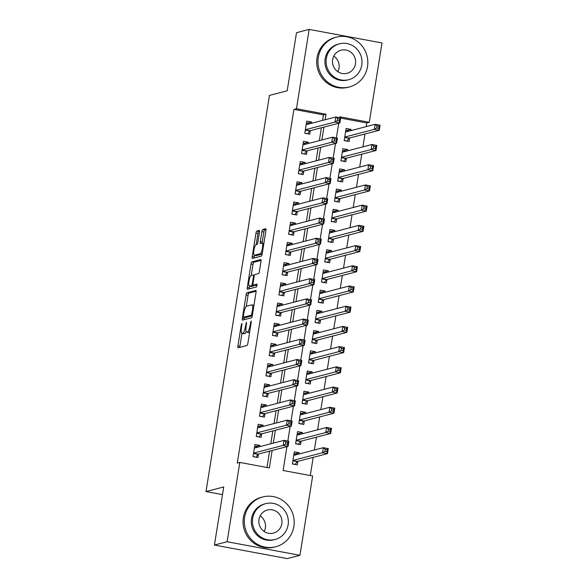 <?xml version="1.0" encoding="UTF-8"?>
<svg xmlns="http://www.w3.org/2000/svg" width="588" height="588" viewBox="0 0 588 588"><rect width="100%" height="100%" fill="white"/><g stroke="black" fill="none" stroke-linecap="round" stroke-linejoin="round"><path stroke-width="0.88" d="M246.144 331.669A6.468 1.499 -79.5 0 1 244.836 333.528L244.086 333.727A6.468 1.499 -79.5 0 1 243.924 333.734L241.955 333.367A6.468 1.499 -79.5 0 1 241.543 327.428L241.896 323.4L241.286 324.877L237.912 345.957A2.021 0.47 -79.5 0 0 238.037 347.809A2.021 0.47 -79.5 0 0 238.089 347.809L247.048 345.479A2.021 0.47 -79.5 0 0 247.857 343.37L251.238 322.29L251.113 320.989L250.106 325.201A6.468 1.499 -79.5 0 1 247.497 331.963L246.747 332.154A6.468 1.499 -79.5 0 1 246.585 332.161A6.468 1.499 -79.5 0 1 246.174 326.222L246.482 322.195L245.475 326.399A6.468 1.499 -79.5 0 1 242.866 333.168L242.124 333.359A6.468 1.499 -79.5 0 1 241.955 333.367L239.875 346.325A2.021 0.47 -79.5 0 0 239.786 347.368M259.484 232.26A2.021 0.47 -79.5 0 0 259.352 230.408A2.021 0.47 -79.5 0 0 259.301 230.408L256.787 231.062A2.021 0.47 -79.5 0 0 255.971 233.171L252.223 256.581A2.021 0.47 -79.5 0 0 252.355 258.441A2.021 0.47 -79.5 0 0 252.406 258.441L261.359 256.111A2.021 0.47 -79.5 0 0 262.174 253.994L265.923 230.584A2.021 0.47 -79.5 0 0 265.798 228.732A2.021 0.47 -79.5 0 0 265.747 228.732L262.711 229.518A2.021 0.47 -79.5 0 0 261.895 231.635L260.293 241.653A2.021 0.47 -79.5 0 0 260.418 243.513A2.021 0.47 -79.5 0 0 260.469 243.506L261.976 243.116A5.402 1.25 -79.5 0 1 262.116 243.109A5.402 1.25 -79.5 0 1 262.41 248.364A5.402 1.25 -79.5 0 1 260.278 253.729L254.376 255.266A5.402 1.25 -79.5 0 1 254.244 255.266A5.402 1.25 -79.5 0 1 253.95 250.018A5.402 1.25 -79.5 0 1 256.081 244.652L257.059 244.395A2.021 0.47 -79.5 0 0 257.875 242.278L259.484 232.26M286.937 446.623L283.115 470.481L312.64 475.979L299.939 555.307L287.267 558.6L214.429 545.047L223.741 486.938L205.998 491.553L269.451 95.41L287.194 90.802L296.499 32.693L309.17 29.4L382.002 42.953L369.293 122.282L339.768 116.784L339.621 117.696M214.429 545.047L227.1 541.754L239.808 462.425L269.333 467.916L272.134 450.474M322.569 120.415L323.451 114.881L293.926 109.39L237.273 463.079L239.808 462.425M293.926 109.39L296.462 108.729L309.17 29.4M246.909 292.758A2.021 0.47 -79.5 0 0 246.093 294.875L242.344 318.284A2.021 0.47 -79.5 0 0 242.469 320.137A2.021 0.47 -79.5 0 0 242.521 320.137L251.48 317.807A2.021 0.47 -79.5 0 0 252.296 315.697L256.045 292.287A2.021 0.47 -79.5 0 0 255.912 290.428A2.021 0.47 -79.5 0 0 255.861 290.428L246.909 292.758L248.878 293.125A2.021 0.47 -79.5 0 0 248.062 295.235L246.276 306.363M249.518 286.15L249.253 287.797L247.283 287.429L251.032 264.019A2.021 0.47 -79.5 0 1 251.848 261.91L260.807 259.58A2.021 0.47 -79.5 0 1 260.859 259.58A2.021 0.47 -79.5 0 1 260.984 261.432L259.381 271.458A2.021 0.47 -79.5 0 1 258.566 273.567L254.935 274.515A2.021 0.47 -79.5 0 0 254.119 276.625L253.053 283.269A2.021 0.47 -79.5 0 0 253.178 285.129A2.021 0.47 -79.5 0 0 253.23 285.129L257.015 284.144M247.283 287.429A2.021 0.47 -79.5 0 0 247.408 289.289A2.021 0.47 -79.5 0 0 247.46 289.289L256.566 286.922L257.052 284.144M350.83 130.624L351.036 129.382L346.619 130.529M351.036 129.382L346.111 128.463L344.171 140.591L349.088 141.51L349.654 137.967M347.596 150.837L347.795 149.595L343.385 150.741M347.795 149.595L342.877 148.676L340.93 160.803L345.854 161.722L346.42 158.179M344.355 171.049L344.561 169.8L340.143 170.946M344.561 169.8L339.636 168.888L337.696 181.016L342.613 181.927L343.179 178.392M341.121 191.262L341.319 190.012L336.909 191.159M341.319 190.012L336.402 189.101L334.454 201.228L339.379 202.14L339.945 198.604M337.887 211.474L338.085 210.225L333.675 211.371M338.085 210.225L333.161 209.306L331.22 221.433L336.138 222.352L336.711 218.817M334.646 231.679L334.844 230.437L330.434 231.584M334.844 230.437L329.927 229.518L327.979 241.646L332.904 242.565L333.469 239.029M331.411 251.892L331.61 250.65L327.2 251.796M331.61 250.65L326.685 249.731L324.745 261.858L329.67 262.777L330.236 259.234M328.17 272.104L328.369 270.855L323.959 272.009M328.369 270.855L323.451 269.943L321.511 282.071L326.428 282.982L326.994 279.447M324.936 292.317L325.135 291.067L320.725 292.214M325.135 291.067L320.21 290.156L318.27 302.283L323.194 303.195L323.76 299.659M321.695 312.529L321.901 311.28L317.483 312.426M321.901 311.28L316.976 310.368L315.036 322.489L319.953 323.407L320.519 319.872M318.461 332.734L318.659 331.492L314.249 332.639M318.659 331.492L313.742 330.574L311.794 342.701L316.719 343.62L317.285 340.084M315.219 352.947L315.425 351.705L311.008 352.851M315.425 351.705L310.501 350.786L308.56 362.914L313.478 363.832L314.043 360.29M311.985 373.159L312.184 371.917L307.774 373.064M312.184 371.917L307.267 370.999L305.319 383.126L310.243 384.037L310.809 380.502M308.751 393.372L308.95 392.123L304.54 393.269M308.95 392.123L304.025 391.211L302.085 403.339L307.002 404.25L307.575 400.715M305.51 413.585L305.709 412.335L301.299 413.482M305.709 412.335L300.791 411.424L298.844 423.544L303.768 424.462L304.334 420.927M302.276 433.797L302.475 432.548L298.065 433.694M302.475 432.548L297.55 431.629L295.61 443.756L300.534 444.675L301.1 441.14M259.668 446.682L259.867 445.432L254.949 444.513L253.002 456.641L257.926 457.56L258.492 454.024M262.902 426.469L263.108 425.22L258.183 424.308L256.243 436.428L261.16 437.347L261.726 433.812M266.144 406.257L266.342 405.007L261.417 404.096L259.477 416.223L264.402 417.135L264.967 413.599M269.377 386.044L269.576 384.802L264.659 383.883L262.718 396.011L267.636 396.922L268.201 393.387M272.619 365.832L272.817 364.589L267.893 363.671L265.952 375.798L270.877 376.717L271.443 373.174M275.853 345.619L276.051 344.377L271.134 343.458L269.194 355.586L274.111 356.504L274.677 352.969M279.094 325.414L279.293 324.164L274.368 323.253L272.428 335.373L277.352 336.292L277.918 332.757M282.328 305.201L282.527 303.952L277.609 303.041L275.662 315.168L280.586 316.079L281.152 312.544M285.57 284.989L285.768 283.739L280.844 282.828L278.903 294.956L283.82 295.867L284.386 292.332M288.804 264.776L289.002 263.534L284.085 262.615L282.137 274.743L287.062 275.662L287.628 272.119M292.038 244.564L292.243 243.322L287.319 242.403L285.378 254.531L290.296 255.449L290.862 251.914M295.279 224.359L295.477 223.109L290.553 222.191L288.612 234.318L293.537 235.237L294.103 231.701M298.513 204.146L298.711 202.897L293.794 201.985L291.854 214.113L296.771 215.024L297.337 211.489M301.754 183.934L301.953 182.684L297.028 181.773L295.088 193.9L300.012 194.812L300.578 191.276M304.988 163.721L305.187 162.479L300.27 161.56L298.329 173.688L303.246 174.607L303.812 171.064M308.23 143.509L308.428 142.267L303.504 141.348L301.563 153.475L306.488 154.394L307.054 150.851M266.981 467.482L269.598 451.136M270.774 443.793L272.832 430.923M274.008 423.58L276.073 410.711M277.249 403.368L279.307 390.498M280.483 383.155L282.549 370.293M283.725 362.95L285.783 350.081M286.959 342.738L289.017 329.868M290.193 322.525L292.258 309.656M293.434 302.313L295.492 289.443M296.668 282.1L298.733 269.238M299.909 261.888L301.967 249.025M303.143 241.683L305.209 228.813M306.385 221.47L308.443 208.6M309.619 201.258L311.684 188.388M312.86 181.045L314.918 168.183M316.094 160.833L318.152 147.97M319.335 140.628L321.393 127.758M311.464 123.304L311.662 122.054L306.745 121.135L304.797 133.263L309.722 134.182L310.288 130.646M310.28 475.538L313.198 457.361M314.374 450.018L316.432 437.149M317.608 429.806L319.666 416.936M320.85 409.593L322.908 396.731M324.084 389.381L326.142 376.518M327.318 369.176L329.383 356.306M330.559 348.963L332.617 336.093M333.793 328.751L335.858 315.881M337.034 308.538L339.092 295.676M340.268 288.326L342.334 275.463M343.51 268.121L345.568 255.251M346.744 247.908L348.809 235.038M349.985 227.696L352.043 214.826M353.219 207.483L355.277 194.613M356.453 187.271L358.518 174.408M359.694 167.066L361.752 154.196M362.928 146.853L364.994 133.983M366.17 126.641L366.758 122.943L340.665 118.085M299.035 454.002L299.233 452.76L294.316 451.841L292.376 463.969L297.293 464.887L297.859 461.345M205.998 491.553L222.507 494.626M299.939 555.307L227.1 541.754M366.758 122.943L369.293 122.282M338.732 123.252L336.387 137.908M335.498 143.457L333.146 158.121M332.257 163.67L329.912 178.326M329.023 183.882L326.671 198.538M325.781 204.095L323.437 218.751M322.547 224.307L320.203 238.963M319.313 244.512L316.961 259.176M316.072 264.725L313.727 279.381M312.838 284.937L310.486 299.593M309.597 305.15L307.252 319.806M306.363 325.362L304.011 340.018M303.121 345.568L300.777 360.231M299.887 365.78L297.535 380.436M296.646 385.993L294.301 400.649M293.412 406.205L291.067 420.861M290.171 426.418L287.826 441.074M325.105 119.754L325.987 114.226L296.462 108.729M273.31 443.131L275.368 430.262M276.544 422.919L278.602 410.056M279.778 402.706L281.843 389.844M283.019 382.501L285.077 369.631M286.253 362.289L288.318 349.419M289.494 342.076L291.552 329.207M292.728 321.864L294.794 309.001M295.97 301.651L298.028 288.789M299.204 281.446L301.269 268.576M302.445 261.234L304.503 248.364M305.679 241.021L307.737 228.151M308.921 220.809L310.978 207.939M312.154 200.596L314.212 187.734M315.389 180.391L317.454 167.521M318.63 160.179L320.688 147.309M321.864 139.966L323.929 127.096M323.451 114.881L325.987 114.226M299.233 452.76L294.823 453.907M259.867 445.432L255.457 446.579M263.108 425.22L258.691 426.366M266.342 405.007L261.932 406.154M269.576 384.802L265.166 385.949M272.817 364.589L268.407 365.736M276.051 344.377L271.641 345.524M279.293 324.164L274.883 325.311M282.527 303.952L278.117 305.099M285.768 283.739L281.358 284.893M289.002 263.534L284.592 264.681M292.243 243.322L287.826 244.468M295.477 223.109L291.067 224.256M298.711 202.897L294.301 204.043M301.953 182.684L297.543 183.831M305.187 162.479L300.777 163.626M308.428 142.267L304.018 143.413M311.662 122.054L307.252 123.201M246.585 332.161L248.548 332.529A6.468 1.499 -79.5 0 0 248.717 332.521L246.747 332.154M249.643 332.242A6.468 1.499 -79.5 0 1 249.459 332.33L248.717 332.521M256.133 291.236L248.878 293.125M244.512 317.41L244.314 318.645A2.021 0.47 -79.5 0 0 244.218 319.696M243.388 315.918L243.513 317.219L251.377 315.175L252.406 310.817A6.468 1.499 -79.5 0 0 251.995 304.878A6.468 1.499 -79.5 0 0 251.833 304.885L246.46 306.282A6.468 1.499 -79.5 0 0 243.851 313.044L243.388 315.918M245.416 317.571L243.513 317.219M252.274 315.815L245.483 317.579M253.965 305.238L251.995 304.878M251.223 275.478L253.002 264.387L251.032 264.019M261.079 260.388L253.818 262.277A2.021 0.47 -79.5 0 0 253.002 264.387M255.104 285.474A2.021 0.47 -79.5 0 0 255.148 285.496A2.021 0.47 -79.5 0 0 255.199 285.489L257.191 284.974M251.164 275.493A5.402 1.25 -79.5 0 0 249.033 280.858A5.402 1.25 -79.5 0 0 249.327 286.113A5.402 1.25 -79.5 0 0 249.466 286.106L251.539 285.562A2.021 0.47 -79.5 0 0 252.355 283.453L253.421 276.808A2.021 0.47 -79.5 0 0 253.296 274.949A2.021 0.47 -79.5 0 0 253.237 274.949L251.164 275.493M249.327 286.113L251.289 286.481A5.402 1.25 -79.5 0 0 251.429 286.474L249.466 286.106M253.95 285.268A2.021 0.47 -79.5 0 1 253.509 285.93L251.429 286.474M249.253 287.797A2.021 0.47 -79.5 0 0 249.158 288.848M254.244 255.266L256.206 255.633A5.402 1.25 -79.5 0 0 256.346 255.626L254.376 255.266M262.152 254.119L256.346 255.626M266.019 229.541L264.681 229.886A2.021 0.47 -79.5 0 0 263.865 232.003L262.255 242.021A2.021 0.47 -79.5 0 0 262.167 243.123M254.457 255.31L254.192 256.949A2.021 0.47 -79.5 0 0 254.097 258M259.573 231.216L258.757 231.429A2.021 0.47 -79.5 0 0 257.941 233.539L256.17 244.623M295.125 464.483L297.241 461.646A2.058 0.478 100.5 0 1 297.454 461.455L327.465 453.649L322.54 452.738L323.349 447.681L293.75 455.377M292.39 463.858L295.374 464.417M294.007 453.752L297.102 454.509M325.245 449.305L323.349 447.681L328.273 448.6L327.465 453.649L326.884 451.687L327.207 449.666L325.245 449.305L324.921 451.327L326.884 451.687M292.942 460.433L322.54 452.738L324.921 451.327M328.273 448.6L327.207 449.666M257.735 447.181L254.641 446.424M255.751 457.155L253.024 456.531M285.548 443.999L287.517 444.366L287.841 442.345L285.871 441.978L285.548 443.999L283.173 445.41L283.982 440.361L288.899 441.272L288.091 446.329L283.173 445.41L253.568 453.105M254.376 448.056L283.982 440.361L285.871 441.978M287.517 444.366L288.091 446.329L258.088 454.127A2.058 0.478 -79.5 0 0 257.875 454.326L256.008 457.089M287.841 442.345L288.899 441.272M260.146 515.889A11.936 11.547 -104.6 0 1 265.357 527.965A11.936 11.547 -104.6 0 1 264.21 531.501M244.645 517.278A25.725 24.88 75.4 0 0 275.721 546.759A25.725 24.88 75.4 0 0 293.853 526.436A25.725 24.88 75.4 0 0 262.777 496.956A25.725 24.88 75.4 0 0 244.645 517.278M262.777 496.956L261.506 497.286A25.725 24.88 75.4 0 0 243.373 517.609A25.725 24.88 75.4 0 0 274.456 547.09L275.721 546.759M275.074 539.483L273.912 539.784A18.522 17.912 -104.6 0 1 251.532 518.565A18.522 17.912 -104.6 0 1 264.585 503.931L265.754 503.629A18.522 17.912 75.4 0 0 252.7 518.256A18.522 17.912 75.4 0 0 275.074 539.483A18.522 17.912 75.4 0 0 288.127 524.856A18.522 17.912 75.4 0 0 265.754 503.629M281.828 523.68A11.936 11.547 75.4 0 0 267.408 510.002A11.936 11.547 75.4 0 0 258.999 519.432A11.936 11.547 75.4 0 0 273.42 533.11A11.936 11.547 75.4 0 0 281.828 523.68M333.8 56.088A11.936 11.547 -104.6 0 1 339.004 68.164A11.936 11.547 -104.6 0 1 337.857 71.699M318.292 57.477A25.725 24.88 75.4 0 0 349.368 86.958A25.725 24.88 75.4 0 0 367.5 66.635A25.725 24.88 75.4 0 0 336.424 37.154A25.725 24.88 75.4 0 0 318.292 57.477M336.424 37.154L335.16 37.485A25.725 24.88 75.4 0 0 317.028 57.808A25.725 24.88 75.4 0 0 348.103 87.289L349.368 86.958M348.721 79.681L347.559 79.983A18.522 17.912 -104.6 0 1 325.179 58.756A18.522 17.912 -104.6 0 1 338.24 44.129L339.401 43.828A18.522 17.912 75.4 0 0 326.347 58.455A18.522 17.912 75.4 0 0 348.721 79.681A18.522 17.912 75.4 0 0 361.782 65.047A18.522 17.912 75.4 0 0 339.401 43.828M355.483 63.879A11.936 11.547 75.4 0 0 341.062 50.2A11.936 11.547 75.4 0 0 332.646 59.631A11.936 11.547 75.4 0 0 347.067 73.309A11.936 11.547 75.4 0 0 355.483 63.879M298.359 444.271L300.483 441.441A2.058 0.478 100.5 0 1 300.689 441.243L330.699 433.444L325.781 432.525L326.59 427.476L296.984 435.171M295.624 443.646L298.616 444.205M297.249 433.54L300.343 434.297M328.479 429.093L326.59 427.476L331.507 428.387L330.699 433.444L330.125 431.482L330.449 429.46L328.479 429.093L328.155 431.114L330.125 431.482M296.176 440.221L325.781 432.525L328.155 431.114M331.507 428.387L330.449 429.46M301.6 424.058L303.717 421.228A2.058 0.478 100.5 0 1 303.93 421.03L333.933 413.232L329.015 412.313L329.824 407.264L300.225 414.959M298.866 423.433L301.85 423.992M300.483 413.335L303.577 414.084M331.72 408.88L329.824 407.264L334.748 408.175L333.933 413.232L333.359 411.269L333.683 409.248L331.72 408.88L331.389 410.902L333.359 411.269M299.417 420.008L329.015 412.313L331.389 410.902M334.748 408.175L333.683 409.248M304.834 403.846L306.951 401.016A2.058 0.478 100.5 0 1 307.164 400.818L337.174 393.019L332.249 392.1L333.065 387.051L303.459 394.746M302.1 403.228L305.091 403.78M303.724 393.122L306.818 393.872M334.954 388.668L333.065 387.051L337.982 387.97L337.174 393.019L336.601 391.057L336.924 389.035L334.954 388.668L334.631 390.689L336.601 391.057M302.651 399.796L332.249 392.1L334.631 390.689M337.982 387.97L336.924 389.035M308.075 383.633L310.192 380.803A2.058 0.478 100.5 0 1 310.405 380.612L340.408 372.807L335.491 371.895L336.299 366.839L306.701 374.534M305.341 383.016L308.325 383.567M306.958 372.91L310.052 373.659M338.188 368.456L336.299 366.839L341.216 367.757L340.408 372.807L339.835 370.844L340.158 368.823L338.188 368.456L337.865 370.477L339.835 370.844M305.885 379.591L335.491 371.895L337.865 370.477M341.216 367.757L340.158 368.823M260.976 426.969L257.875 426.219M258.992 436.943L256.258 436.318M288.789 423.786L290.759 424.154L291.082 422.133L289.112 421.765L288.789 423.786L286.407 425.197L287.216 420.148L292.14 421.059L291.332 426.116L286.407 425.197L256.809 432.893M257.618 427.844L287.216 420.148L289.112 421.765M290.759 424.154L291.332 426.116L261.322 433.915A2.058 0.478 -79.5 0 0 261.109 434.113L259.249 436.877M291.082 422.133L292.14 421.059M264.21 406.756L261.116 406.007M262.226 416.73L259.499 416.113M292.023 403.574L293.993 403.941L294.316 401.92L292.346 401.553L292.023 403.574L289.649 404.985L290.457 399.936L295.374 400.854L294.566 405.904L289.649 404.985L260.043 412.68M260.851 407.631L290.457 399.936L292.346 401.553M293.993 403.941L294.566 405.904L264.563 413.702A2.058 0.478 -79.5 0 0 264.35 413.901L262.483 416.664M294.316 401.92L295.374 400.854M267.452 386.544L264.35 385.794M265.467 396.518L262.733 395.9M295.264 383.361L297.227 383.729L297.557 381.708L295.588 381.34L295.264 383.361L292.883 384.78L293.691 379.723L298.616 380.642L297.807 385.691L292.883 384.78L263.284 392.475M264.093 387.418L293.691 379.723L295.588 381.34M297.227 383.729L297.807 385.691L267.797 393.497A2.058 0.478 -79.5 0 0 267.584 393.688L265.717 396.452M297.557 381.708L298.616 380.642M270.686 366.339L267.591 365.582M268.701 376.313L265.967 375.688M298.498 363.156L300.468 363.516L300.791 361.495L298.822 361.135L298.498 363.156L296.124 364.567L296.933 359.511L301.85 360.429L301.041 365.479L296.124 364.567L266.518 372.263M267.327 367.206L296.933 359.511L298.822 361.135M300.468 363.516L301.041 365.479L271.039 373.284A2.058 0.478 -79.5 0 0 270.825 373.476L268.959 376.246M300.791 361.495L301.85 360.429M311.309 363.428L313.426 360.591A2.058 0.478 100.5 0 1 313.639 360.4L343.649 352.594L338.725 351.683L339.533 346.626L309.935 354.321M308.575 362.803L311.566 363.362M310.192 352.697L313.294 353.454M341.43 348.25L339.533 346.626L344.458 347.545L343.649 352.594L343.076 350.632L343.399 348.611L341.43 348.25L341.106 350.272L343.076 350.632M309.126 359.378L338.725 351.683L341.106 350.272M344.458 347.545L343.399 348.611M273.92 346.126L270.825 345.369M271.943 356.1L269.208 355.475M301.74 342.944L303.702 343.311L304.025 341.29L302.063 340.922L301.74 342.944L299.358 344.355L300.167 339.298L305.091 340.217L304.283 345.274L299.358 344.355L269.76 352.05M270.568 347.001L300.167 339.298L302.063 340.922M303.702 343.311L304.283 345.274L274.273 353.072A2.058 0.478 -79.5 0 0 274.059 353.27L272.193 356.034M304.025 341.29L305.091 340.217M314.543 343.216L316.667 340.379A2.058 0.478 100.5 0 1 316.881 340.187L346.883 332.389L341.966 331.47L342.775 326.413L313.169 334.116M311.816 342.591L314.8 343.149M313.433 332.485L316.528 333.242M344.664 328.038L342.775 326.413L347.692 327.332L346.883 332.389L346.31 330.427L346.633 328.405L344.664 328.038L344.34 330.059L346.31 330.427M312.36 339.166L341.966 331.47L344.34 330.059M347.692 327.332L346.633 328.405M277.161 325.914L274.067 325.157M275.177 335.888L272.442 335.263M304.974 322.731L306.943 323.099L307.267 321.077L305.297 320.71L304.974 322.731L302.592 324.142L303.408 319.093L308.325 320.004L307.517 325.061L302.592 324.142L272.994 331.838M273.802 326.788L303.408 319.093L305.297 320.71M306.943 323.099L307.517 325.061L277.507 332.859A2.058 0.478 -79.5 0 0 277.293 333.058L275.434 335.821M307.267 321.077L308.325 320.004M317.785 323.003L319.901 320.173A2.058 0.478 100.5 0 1 320.115 319.975L350.125 312.177L345.2 311.258L346.009 306.208L316.41 313.904M315.05 322.378L318.042 322.937M316.667 312.272L319.769 313.029M347.905 307.825L346.009 306.208L350.933 307.12L350.125 312.177L349.551 310.214L349.875 308.193L347.905 307.825L347.581 309.847L349.551 310.214M315.602 318.953L345.2 311.258L347.581 309.847M350.933 307.12L349.875 308.193M280.395 305.701L277.301 304.951M278.418 315.675L275.684 315.058M308.208 302.519L310.177 302.886L310.501 300.865L308.538 300.497L308.208 302.519L305.834 303.93L306.642 298.88L311.566 299.792L310.751 304.849L305.834 303.93L276.235 311.625M277.044 306.576L306.642 298.88L308.538 300.497M310.177 302.886L310.751 304.849L280.748 312.647A2.058 0.478 -79.5 0 0 280.535 312.845L278.668 315.609M310.501 300.865L311.566 299.792M321.019 302.791L323.143 299.961A2.058 0.478 100.5 0 1 323.356 299.762L353.359 291.964L348.441 291.045L349.25 285.996L319.644 293.691M318.292 302.173L321.276 302.724M319.909 292.067L323.003 292.817M351.139 287.613L349.25 285.996L354.167 286.907L353.359 291.964L352.785 290.002L353.109 287.98L351.139 287.613L350.815 289.634L352.785 290.002M318.836 298.741L348.441 291.045L350.815 289.634M354.167 286.907L353.109 287.98M283.636 285.489L280.542 284.739M281.652 295.463L278.918 294.845M311.449 282.306L313.419 282.674L313.742 280.652L311.772 280.285L311.449 282.306L309.067 283.725L309.876 278.668L314.8 279.587L313.992 284.636L309.067 283.725L279.469 291.42M280.278 286.363L309.876 278.668L311.772 280.285M313.419 282.674L313.992 284.636L283.982 292.434A2.058 0.478 -79.5 0 0 283.769 292.633L281.909 295.397M313.742 280.652L314.8 279.587M324.26 282.578L326.377 279.748A2.058 0.478 100.5 0 1 326.59 279.55L356.6 271.752L351.675 270.833L352.484 265.783L322.885 273.479M321.526 281.961L324.51 282.512M323.143 271.854L326.237 272.604M354.38 267.4L352.484 265.783L357.408 266.702L356.6 271.752L356.019 269.789L356.343 267.768L354.38 267.4L354.057 269.422L356.019 269.789M322.077 278.536L351.675 270.833L354.057 269.422M357.408 266.702L356.343 267.768M286.87 265.284L283.776 264.526M284.886 275.257L282.159 274.633M314.683 262.101L316.653 262.461L316.976 260.44L315.006 260.08L314.683 262.101L312.309 263.512L313.117 258.455L318.034 259.374L317.226 264.424L312.309 263.512L282.703 271.208M283.519 266.151L313.117 258.455L315.006 260.08M316.653 262.461L317.226 264.424L287.223 272.229A2.058 0.478 -79.5 0 0 287.01 272.42L285.143 275.191M316.976 260.44L318.034 259.374M327.494 262.373L329.618 259.536A2.058 0.478 100.5 0 1 329.824 259.345L359.834 251.539L354.917 250.628L355.725 245.571L326.119 253.266M324.76 261.748L327.751 262.307M326.384 251.642L329.478 252.399M357.614 247.195L355.725 245.571L360.642 246.49L359.834 251.539L359.261 249.577L359.584 247.555L357.614 247.195L357.291 249.216L359.261 249.577M325.311 258.323L354.917 250.628L357.291 249.216M360.642 246.49L359.584 247.555M290.112 245.071L287.01 244.314M288.127 255.045L285.393 254.42M317.924 241.889L319.894 242.256L320.217 240.235L318.248 239.867L317.924 241.889L315.543 243.3L316.351 238.243L321.276 239.162L320.467 244.211L315.543 243.3L285.944 250.995M286.753 245.938L316.351 238.243L318.248 239.867M319.894 242.256L320.467 244.211L290.457 252.017A2.058 0.478 -79.5 0 0 290.244 252.208L288.385 254.979M320.217 240.235L321.276 239.162M330.735 242.16L332.852 239.323A2.058 0.478 100.5 0 1 333.065 239.132L363.075 231.327L358.151 230.415L358.959 225.358L329.361 233.054M328.001 241.536L330.985 242.094M329.618 231.429L332.712 232.186M360.856 226.983L358.959 225.358L363.884 226.277L363.075 231.327L362.495 229.371L362.818 227.35L360.856 226.983L360.532 229.004L362.495 229.371M328.552 238.111L358.151 230.415L360.532 229.004M363.884 226.277L362.818 227.35M293.346 224.859L290.251 224.101M291.361 234.832L288.635 234.208M321.158 221.676L323.128 222.044L323.451 220.022L321.482 219.655L321.158 221.676L318.784 223.087L319.593 218.038L324.51 218.949L323.701 224.006L318.784 223.087L289.178 230.783M289.987 225.733L319.593 218.038L321.482 219.655M323.128 222.044L323.701 224.006L293.699 231.804A2.058 0.478 -79.5 0 0 293.486 232.003L291.619 234.766M323.451 220.022L324.51 218.949M333.969 221.948L336.086 219.118A2.058 0.478 100.5 0 1 336.299 218.92L366.309 211.121L361.385 210.203L362.201 205.153L332.595 212.849M331.235 221.323L334.227 221.882M332.859 211.217L335.954 211.974M364.09 206.77L362.201 205.153L367.118 206.065L366.309 211.121L365.736 209.159L366.059 207.138L364.09 206.77L363.766 208.791L365.736 209.159M331.786 217.898L361.385 210.203L363.766 208.791M367.118 206.065L366.059 207.138M296.587 204.646L293.486 203.896M294.603 214.62L291.868 214.003M324.4 201.464L326.369 201.831L326.693 199.81L324.723 199.442L324.4 201.464L322.018 202.875L322.827 197.825L327.751 198.737L326.943 203.793L322.018 202.875L292.42 210.57M293.228 205.521L322.827 197.825L324.723 199.442M326.369 201.831L326.943 203.793L296.933 211.592A2.058 0.478 -79.5 0 0 296.719 211.79L294.853 214.554M326.693 199.81L327.751 198.737M337.211 201.735L339.327 198.906A2.058 0.478 100.5 0 1 339.541 198.707L369.543 190.909L364.626 189.99L365.435 184.941L335.836 192.636M334.476 201.118L337.461 201.669M336.093 191.012L339.188 191.761M367.324 186.558L365.435 184.941L370.359 185.852L369.543 190.909L368.97 188.946L369.293 186.925L367.324 186.558L367 188.579L368.97 188.946M335.02 197.686L364.626 189.99L367 188.579M370.359 185.852L369.293 186.925M299.821 184.434L296.727 183.684M297.837 194.407L295.11 193.79M327.634 181.251L329.603 181.618L329.927 179.597L327.957 179.23L327.634 181.251L325.26 182.662L326.068 177.613L330.985 178.531L330.177 183.581L325.26 182.662L295.654 190.365M296.462 185.308L326.068 177.613L327.957 179.23M329.603 181.618L330.177 183.581L300.174 191.379A2.058 0.478 -79.5 0 0 299.961 191.578L298.094 194.341M329.927 179.597L330.985 178.531M340.445 181.523L342.561 178.693A2.058 0.478 100.5 0 1 342.775 178.495L372.785 170.696L367.86 169.778L368.669 164.728L339.07 172.424M337.71 180.906L340.702 181.457M339.327 170.799L342.429 171.549M370.565 166.345L368.669 164.728L373.593 165.647L372.785 170.696L372.211 168.734L372.535 166.713L370.565 166.345L370.242 168.366L372.211 168.734M338.262 177.48L367.86 169.778L370.242 168.366M373.593 165.647L372.535 166.713M303.055 164.228L299.961 163.471M301.078 174.202L298.344 173.578M330.875 161.038L332.837 161.406L333.161 159.385L331.198 159.017L330.875 161.038L328.494 162.457L329.302 157.4L334.227 158.319L333.418 163.368L328.494 162.457L298.895 170.153M299.704 165.096L329.302 157.4L331.198 159.017M332.837 161.406L333.418 163.368L303.408 171.174A2.058 0.478 -79.5 0 0 303.195 171.365L301.328 174.136M333.161 159.385L334.227 158.319M343.679 161.318L345.803 158.481A2.058 0.478 100.5 0 1 346.016 158.29L376.019 150.484L371.101 149.572L371.91 144.516L342.304 152.211M340.952 160.693L343.936 161.252M342.569 150.587L345.663 151.344M373.799 146.133L371.91 144.516L376.827 145.434L376.019 150.484L375.445 148.521L375.769 146.5L373.799 146.133L373.476 148.154L375.445 148.521M341.496 157.268L371.101 149.572L373.476 148.154M376.827 145.434L375.769 146.5M306.297 144.016L303.202 143.259M304.312 153.99L301.578 153.365M334.109 140.833L336.079 141.201L336.402 139.18L334.432 138.812L334.109 140.833L331.728 142.245L332.543 137.188L337.461 138.107L336.652 143.156L331.728 142.245L302.129 149.94M302.938 144.883L332.543 137.188L334.432 138.812M336.079 141.201L336.652 143.156L306.642 150.962A2.058 0.478 -79.5 0 0 306.436 151.153L304.569 153.924M336.402 139.18L337.461 138.107M346.92 141.105L349.037 138.268A2.058 0.478 100.5 0 1 349.25 138.077L379.26 130.271L374.336 129.36L375.144 124.303L345.546 131.999M344.186 140.481L347.177 141.039M345.803 130.374L348.904 131.131M377.04 125.928L375.144 124.303L380.069 125.222L379.26 130.271L378.687 128.316L379.01 126.295L377.04 125.928L376.717 127.949L378.687 128.316M344.737 137.055L374.336 129.36L376.717 127.949M380.069 125.222L379.01 126.295M309.531 123.803L306.436 123.046M307.553 133.777L304.819 133.153M337.343 120.621L339.313 120.988L339.636 118.967L337.674 118.6L337.343 120.621L334.969 122.032L335.777 116.983L340.702 117.894L339.886 122.951L334.969 122.032L305.37 129.727M306.179 124.678L335.777 116.983L337.674 118.6M339.313 120.988L339.886 122.951L309.883 130.749A2.058 0.478 -79.5 0 0 309.67 130.948L307.803 133.711M339.636 118.967L340.702 117.894M241.933 324.995L241.286 324.877M251.186 322.591L250.539 322.474M246.563 323.797L245.916 323.672M244.086 333.727L242.124 333.359M244.836 333.528L242.866 333.168M246.129 326.524L245.475 326.399M249.459 332.33L247.497 331.963M250.753 325.318L250.106 325.201M239.875 346.325L237.912 345.957M244.314 318.645L242.344 318.284M248.062 295.235L246.093 294.875M252.348 315.352L251.377 315.175M252.597 313.816L251.943 313.691M253.053 310.934L252.406 310.817M253.818 262.277L251.848 261.91M255.199 285.489L253.23 285.129M253.509 285.93L251.539 285.562M253.009 283.57L252.355 283.453M254.067 276.926L253.421 276.808M262.16 254.082L260.278 253.729M262.255 242.021L260.293 241.653M263.865 232.003L261.895 231.635M264.681 229.886L262.711 229.518M254.192 256.949L252.223 256.581M257.941 233.539L255.971 233.171M258.757 231.429L256.787 231.062M297.241 461.646L292.875 460.838M297.454 461.455L292.912 460.61M253.546 453.282L258.088 454.127M253.509 453.51L257.875 454.326M300.483 441.441L296.109 440.625M300.689 441.243L296.146 440.397M303.717 421.228L299.351 420.413M303.93 421.03L299.388 420.185M306.951 401.016L302.585 400.2M307.164 400.818L302.622 399.972M310.192 380.803L305.826 379.995M310.405 380.612L305.863 379.76M256.78 433.069L261.322 433.915M256.743 433.297L261.109 434.113M260.014 412.857L264.563 413.702M259.977 413.085L264.35 413.901M263.255 392.652L267.797 393.497M263.218 392.88L267.584 393.688M266.489 372.439L271.039 373.284M266.452 372.667L270.825 373.476M313.426 360.591L309.06 359.782M313.639 360.4L309.097 359.555M269.73 352.227L274.273 353.072M269.694 352.455L274.059 353.27M316.667 340.379L312.301 339.57M316.881 340.187L312.338 339.342M272.964 332.014L277.507 332.859M272.928 332.242L277.293 333.058M319.901 320.173L315.536 319.358M320.115 319.975L315.572 319.13M276.206 311.802L280.748 312.647M276.169 312.03L280.535 312.845M323.143 299.961L318.769 299.145M323.356 299.762L318.806 298.917M279.44 291.589L283.982 292.434M279.403 291.817L283.769 292.633M326.377 279.748L322.011 278.933M326.59 279.55L322.048 278.705M282.681 271.384L287.223 272.229M282.644 271.612L287.01 272.42M329.618 259.536L325.245 258.727M329.824 259.345L325.282 258.5M285.915 251.172L290.457 252.017M285.878 251.399L290.244 252.208M332.852 239.323L328.486 238.515M333.065 239.132L328.523 238.287M289.149 230.959L293.699 231.804M289.12 231.187L293.486 232.003M336.086 219.118L331.72 218.302M336.299 218.92L331.757 218.075M292.39 210.747L296.933 211.592M292.354 210.974L296.719 211.79M339.327 198.906L334.962 198.09M339.541 198.707L334.998 197.862M295.624 190.534L300.174 191.379M295.588 190.762L299.961 191.578M342.561 178.693L338.196 177.877M342.775 178.495L338.232 177.649M298.866 170.329L303.408 171.174M298.829 170.557L303.195 171.365M345.803 158.481L341.437 157.672M346.016 158.29L341.474 157.444M302.1 150.116L306.642 150.962M302.063 150.344L306.436 151.153M349.037 138.268L344.671 137.46M349.25 138.077L344.708 137.232M305.341 129.904L309.883 130.749M305.304 130.132L309.67 130.948M245.446 317.586L243.476 317.219M255.148 285.496L253.178 285.129M263.865 243.439L262.116 243.109"/></g></svg>
